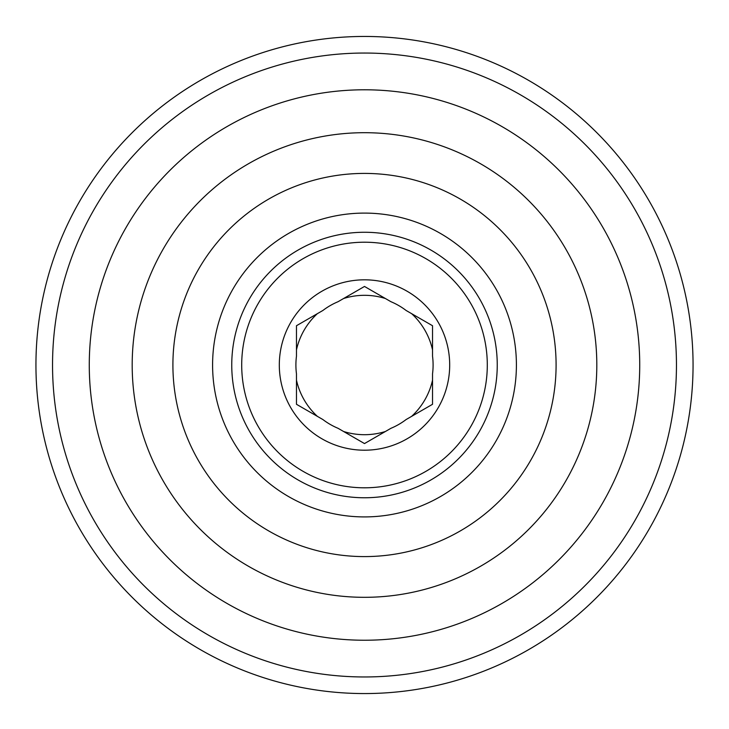 <?xml version="1.0" encoding="UTF-8"?>
<svg xmlns="http://www.w3.org/2000/svg" width="729" height="729" viewBox="0 0 729 729"><rect width="100%" height="100%" fill="white"/><g stroke="black" fill="none" stroke-linecap="round" stroke-linejoin="round"><path stroke-width="1.09" d="M364.5 36.45A328.56 328.56 0 0 1 649.038 529.29A328.56 328.56 0 0 1 79.962 529.29A328.56 328.56 0 0 1 364.5 36.45A328.56 328.56 0 0 1 649.038 529.29A328.56 328.56 0 0 1 79.962 529.29A328.56 328.56 0 0 1 364.5 36.45M364.5 89.785A275.225 275.225 0 0 1 602.856 502.618A275.225 275.225 0 0 1 126.144 502.618A275.225 275.225 0 0 1 364.5 89.785M364.5 132.696A232.314 232.314 0 0 1 565.686 481.167A232.314 232.314 0 0 1 163.314 481.167A232.314 232.314 0 0 1 364.5 132.696M364.5 173.411A191.59 191.59 0 0 1 530.42 460.801A191.59 191.59 0 0 1 198.58 460.801A191.59 191.59 0 0 1 364.5 173.411M364.5 213.096A151.914 151.914 0 0 1 496.057 440.963A151.914 151.914 0 0 1 232.943 440.963A151.914 151.914 0 0 1 364.5 213.096M343.578 298.526A69.692 69.692 0 0 1 385.422 298.526M411.612 313.643A69.692 69.692 0 0 1 432.534 349.893M432.534 380.128A69.692 69.692 0 0 1 411.612 416.368M385.422 431.486A69.692 69.692 0 0 1 343.578 431.486M317.388 416.368A69.692 69.692 0 0 1 296.466 380.128M296.466 349.893A69.692 69.692 0 0 1 317.388 313.643M338.083 301.697L364.5 286.451L390.917 301.697A68.599 68.599 0 0 1 406.117 310.481L432.534 325.726L432.534 356.226A68.599 68.599 0 0 1 432.534 373.786L432.534 404.285L406.117 419.539A68.599 68.599 0 0 1 390.917 428.315L364.5 443.569L338.083 428.315A68.599 68.599 0 0 1 322.883 419.539L296.466 404.285L296.466 373.786A68.599 68.599 0 0 1 296.466 356.226L296.466 325.726L322.883 310.481A68.599 68.599 0 0 1 338.083 301.697M364.5 450.203A85.193 85.193 0 0 0 438.275 322.409A85.193 85.193 0 0 0 290.725 322.409A85.193 85.193 0 0 0 364.5 450.203M364.5 487.801A122.791 122.791 0 0 0 470.843 303.61A122.791 122.791 0 0 0 258.157 303.61A122.791 122.791 0 0 0 364.5 487.801M364.5 497.761A132.751 132.751 0 0 0 479.463 298.635A132.751 132.751 0 0 0 249.537 298.635A132.751 132.751 0 0 0 364.5 497.761M364.5 53.044A311.966 311.966 0 0 1 634.667 520.989A311.966 311.966 0 0 1 94.333 520.989A311.966 311.966 0 0 1 364.5 53.044"/></g></svg>
